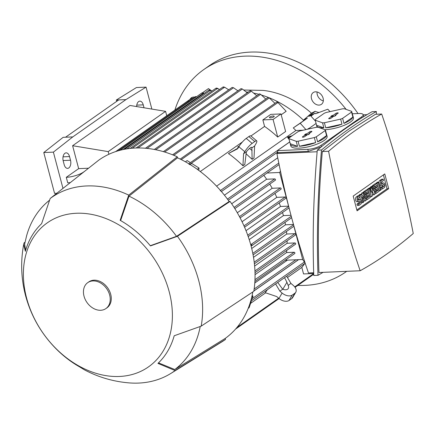 <?xml version="1.0" encoding="UTF-8"?>
<svg xmlns="http://www.w3.org/2000/svg" width="435" height="435" viewBox="0 0 435 435"><rect width="100%" height="100%" fill="white"/><g stroke="black" fill="none" stroke-linecap="round" stroke-linejoin="round"><path stroke-width="0.65" d="M358.016 113.54A123.627 93.916 -125 0 0 250.304 52.102A123.627 93.916 -125 0 0 209.588 65.495L203.797 69.556A123.627 93.916 -125 0 0 174.875 110.055M297.866 285.382A123.627 93.916 -125 0 0 305.071 285.371A123.627 93.916 -125 0 0 345.787 271.973A123.627 93.916 -125 0 0 346.695 271.331M346.135 109.381A123.627 93.916 -125 0 0 244.513 56.164A123.627 93.916 -125 0 0 203.797 69.556M202.465 92.791L208.457 88.588L211.872 91.084M216.57 186.169L295.909 130.516A96.923 73.635 -125 0 0 293.272 127.917L307.409 118.108L303.423 120.169L311.46 113.192A87.033 66.12 -125 0 0 263.05 90.398L243.959 90.04M311.46 113.192L315.141 111.289A15.181 11.533 55 0 0 319.127 112.447M310.933 116.085L315.076 113.176L315.603 113.763L327.816 109.201L330.007 111.632M189.992 99.392A7.172 5.448 55 0 1 190.111 99.175A7.172 5.448 55 0 1 191.346 97.826A7.172 5.448 55 0 1 194.673 97.097M320.165 93.579A7.172 5.448 55 0 1 321.416 104.324A7.172 5.448 55 0 1 314.434 103.334A7.172 5.448 55 0 1 313.184 92.584A7.172 5.448 55 0 1 320.165 93.579M317.066 91.959A7.172 5.448 -125 0 0 320.225 99.267A7.172 5.448 -125 0 0 323.325 100.887M286.665 276.171L290.95 283.424L293.163 285.3A7.912 4.861 -149.6 0 1 295.773 292.26L292.608 297.643A7.912 4.861 30.4 0 1 291.689 298.622L289.058 300.471A7.912 4.861 30.4 0 1 278.944 298.437L276.731 296.561L265.203 292.684A96.923 73.635 -125 0 0 267.346 289.726M302.673 259.483L285.273 260.233A96.923 73.635 -125 0 0 285.289 260.157M254.779 283.033L287.421 260.135M253.85 291.037L298.584 259.657M250.571 303.385L265.622 292.826M287.459 277.508L301.83 267.427L303.548 273.936L313.7 273.501M304.728 263.501A96.923 73.635 55 0 1 301.83 267.427M294.468 253.621A0.74 0.566 -125 0 0 294.103 252.246L286.529 252.572A96.923 73.635 -125 0 0 286.757 250.37M255.051 274.654L286.529 252.572M252.131 295.419L253.018 296.17L251.767 297.045M251.414 300.906L249.097 307.73L248.216 308.344M253.018 296.17L251.93 299.367L251.006 300.019M295.251 244.318A0.74 0.566 -125 0 0 294.892 242.942L287.1 243.274A96.923 73.635 -125 0 0 287.095 240.849M254.627 266.057L287.1 243.274M231.676 203.759L266.611 179.253A96.923 73.635 -125 0 0 263.827 175.289M282.81 289.27L286.921 282.277L288.155 285.387A5.932 3.649 -149.6 0 1 288.323 288.438A5.932 3.649 -149.6 0 1 287.633 289.177A5.932 3.649 -149.6 0 1 282.685 289.221L279.89 291.184L275.611 283.93M284.544 277.66L286.921 282.277M282.685 289.221L277.731 282.44M290.95 283.424L288.155 285.387M295.773 292.26A7.912 4.861 -149.6 0 1 294.854 293.244L292.222 295.088A7.912 4.861 -149.6 0 1 282.108 293.054L279.89 291.184M181.319 105.536L192.004 97.984L192.64 98.522M268.803 97.625A96.923 73.635 -125 0 1 303.423 120.169A96.923 73.635 55 0 1 303.804 120.528M274.963 103.323L269.265 97.913L268.177 97.375A96.923 73.635 -125 0 0 261.739 95.14M258.836 94.303A96.923 73.635 -125 0 0 254.067 93.172M248.146 92.177A96.923 73.635 -125 0 0 246.34 91.964M188.806 163.761L276.954 101.931L277.954 102.529L286.159 111.278L281.189 114.769M277.72 137.058L285.616 131.517L280.972 113.932L270.749 114.372L262.854 119.913L264.572 126.422A96.923 73.635 55 0 1 277.72 137.058L273.071 119.473L280.972 113.932M264.572 126.422L250.935 135.992M242.425 141.962L200.274 171.526M254.638 145.991L255.823 143.969A7.912 1.686 -49.8 0 0 256.721 140.886A7.912 1.686 -49.8 0 0 254.774 141.544L252.142 143.392A7.912 1.686 -49.8 0 0 244.764 151.728L243.578 153.745L242.942 165.784L244.807 164.474L246.373 151.788A5.932 1.261 -49.8 0 1 250.294 147.851A5.932 1.261 -49.8 0 1 251.751 147.351A5.932 1.261 -49.8 0 1 251.843 147.949L254.638 145.991L253.996 158.03L252.126 159.34L245.938 153.658M238.347 147.606L237.624 147.079L239.446 145.801M242.942 165.784A96.923 73.635 -125 0 0 228.435 153.522L238.048 148.123M228.723 89.817L224.607 87.207L223.307 86.908L223.405 87.256M190.079 164.533L191.661 163.424L199.067 168.057L198.741 170.379M308.649 128.445L307.523 129.238M303.222 130.201L295.909 130.516M288.046 137.563L287.54 137.297L288.052 138.156M288.954 138.857L288.726 137.987L288.296 138.004L288.53 138.874L288.965 138.852M288.421 137.917L287.921 137.65L288.432 138.509M251.843 147.949L252.126 159.34M252.115 150.543L249.581 148.4M237.624 147.079L239.103 146.334M243.578 153.745L246.373 151.788M228.435 153.522L237.679 148.754L238.864 146.736A7.912 1.686 130.2 0 1 246.237 138.401L248.869 136.552A7.912 1.686 130.2 0 1 250.816 135.894L256.721 140.886M199.067 168.057L197.272 169.313M185.408 161.804L187.132 160.591L190.405 162.641M189.225 100.92L188.148 100.833L187.92 101.415M293.272 127.917L300.21 123.257L305.919 129.597M307.409 118.108L300.21 123.257M310.742 115.873L315.489 121.147M224.427 195.184L277.737 157.785M279.683 172.477L267.068 173.021M295.234 235.047A0.74 0.566 -125 0 0 294.87 233.671L286.73 234.019A96.923 73.635 -125 0 0 286.469 231.469M253.518 257.319L286.73 234.019M275.089 180.275A0.74 0.566 -125 0 0 274.73 178.905L266.611 179.253M280.716 189.307A0.74 0.566 -125 0 0 280.358 187.931L272.179 188.284A96.923 73.635 -125 0 0 269.743 184.119M285.545 198.371A0.74 0.566 -125 0 0 285.181 196.995L276.791 197.359A96.923 73.635 -125 0 0 274.925 193.461M288.628 206.163L280.521 206.467A96.923 73.635 -125 0 0 279.172 202.933M237.303 212.748L272.179 188.284M242.056 221.725L276.791 197.359M246.009 230.68L280.521 206.467M249.217 239.603L283.413 215.619A96.923 73.635 -125 0 0 282.522 212.508M250.718 244.644L252.175 244.889L251.087 246.02M290.993 215.292L283.413 215.619M219.447 89.523L217.592 88.37L132.273 148.221M216.282 88.082L216.304 88.484M217.647 88.789C217.946 88.43 217.473 88.196 216.228 88.087M247.238 92.818L242.36 89.001L241.044 88.626L154.311 149.466M256.737 95.776L251.414 91.187L250.179 90.752L163.381 151.641M265.785 99.055L260.652 94.33L259.499 93.84L172.581 154.811M196.555 96.706L195.516 96.597L195.342 97.141M188.79 163.864L189.442 164.62M204.091 93.438L203.575 93.085L123.045 149.575M202.242 92.807L202.128 93.307M203.624 93.547C203.841 93.046 203.324 92.813 202.063 92.856M136.285 147.998L136.96 147.476L137.308 147.976M211.801 91.132L210.469 90.262L126.944 148.852M209.148 89.98L209.099 90.436M210.518 90.708C210.768 90.268 210.274 90.034 209.028 90.001M237.891 90.833L233.53 87.745L232.132 87.424L145.415 148.253M220.23 190.65L221.143 191.231M251.713 248.488L285.485 224.803A96.923 73.635 -125 0 0 285.017 222.361M293.418 224.46L285.485 224.803M251.707 245.731L291.64 217.717L293.494 224.514M288.579 206.141L279.678 172.445L280.472 171.151M305.174 263.159L302.689 259.543L293.897 226.265M290.14 212.035L289.052 207.925M313.678 272.75L308.469 272.973A587.473 343.645 -92.5 0 1 276.905 153.49A684.554 400.434 -92.5 0 1 277.878 152.658L277.345 150.641L289.775 141.924M308.013 129.13L316.098 123.453M331.802 138.586A684.554 400.434 87.5 0 0 322.933 145.535M321.112 147.003L308.333 151.347L277.878 152.658M276.905 153.49L317.131 151.761M352.317 113.785L358.87 113.508A9.891 2.811 165.2 0 1 363.165 114.671A9.891 2.811 165.2 0 1 361.621 116.852L321.079 145.295A9.891 2.811 165.2 0 1 307.801 149.33L277.345 150.641M363.165 114.671L363.644 116.7M326.489 134.143A18.792 5.34 165.2 0 1 326.636 134.502L327.12 136.334A18.792 5.34 165.2 0 1 324.178 140.478A18.792 5.34 165.2 0 1 304.386 147.568A18.792 5.34 165.2 0 1 290.781 145.937L290.297 144.099A18.792 5.34 165.2 0 1 290.248 143.719L288.916 138.673L296.224 141.304A18.792 5.34 -14.8 0 0 298.073 141.223L314.32 137.58A18.792 5.34 -14.8 0 0 316.288 136.807L325.228 130.538A18.792 5.34 -14.8 0 0 325.353 129.842L318.045 127.216A18.792 5.34 -14.8 0 0 316.196 127.292L299.949 130.935A18.792 5.34 -14.8 0 0 297.98 131.713L289.041 137.977A18.792 5.34 -14.8 0 0 288.916 138.673M352.818 115.677A18.792 5.34 165.2 0 1 352.959 116.036L353.443 117.869A18.792 5.34 165.2 0 1 350.501 122.012A18.792 5.34 165.2 0 1 324.95 129.695M351.551 112.072L352.883 117.113A18.792 5.34 165.2 0 1 350.017 120.18A18.792 5.34 165.2 0 1 343.949 123.382L342.617 118.342L351.551 112.072A18.792 5.34 -14.8 0 0 351.681 111.376L344.368 108.75A18.792 5.34 -14.8 0 0 342.524 108.826L326.277 112.469A18.792 5.34 -14.8 0 0 324.303 113.241L315.37 119.511A18.792 5.34 -14.8 0 0 315.239 120.207L322.553 122.833A18.792 5.34 -14.8 0 0 324.396 122.757L340.643 119.114A18.792 5.34 -14.8 0 0 342.617 118.342M340.643 119.114L341.975 124.16A18.792 5.34 165.2 0 1 325.728 127.798L324.396 122.757M322.553 122.833L323.885 127.879A18.792 5.34 165.2 0 1 316.626 125.633A18.792 5.34 165.2 0 1 316.571 125.253L315.239 120.207M325.228 130.538L326.56 135.579A18.792 5.34 165.2 0 1 323.694 138.645A18.792 5.34 165.2 0 1 317.621 141.848L316.288 136.807M314.32 137.58L315.652 142.626A18.792 5.34 165.2 0 1 299.405 146.263L298.073 141.223M296.224 141.304L297.556 146.345A18.792 5.34 165.2 0 1 290.297 144.099M290.248 143.719L297.556 146.345M326.636 134.502A18.792 5.34 165.2 0 1 326.685 134.883L325.353 129.842M299.405 146.263L315.652 142.626M317.621 141.848L326.56 135.579M309.687 131.81A1.234 0.353 165.2 0 1 311.009 131.337A1.234 0.353 165.2 0 1 311.884 131.462A1.234 0.353 165.2 0 1 311.688 131.723L308.796 133.752L309.676 133.714L308.361 134.638L307.48 134.676L304.582 136.71A1.234 0.353 165.2 0 1 303.298 137.172A1.234 0.353 165.2 0 1 302.39 137.079A1.234 0.353 165.2 0 1 302.581 136.797L305.473 134.763L304.592 134.801L305.908 133.877L306.789 133.839L309.687 131.81L310.063 132.865M308.834 134.121L308.078 134.649M306.789 133.839L307.105 134.937M306.599 135.296L305.854 135.628M305.908 133.877L306.316 135.307M305.473 134.763L305.914 135.774M308.796 133.752L308.85 134.295M316.571 125.253L323.885 127.879M352.959 116.036A18.792 5.34 165.2 0 1 353.013 116.417L351.681 111.376M325.728 127.798L341.975 124.16M343.949 123.382L352.883 117.113M336.01 113.339A1.234 0.353 165.2 0 1 337.332 112.872A1.234 0.353 165.2 0 1 338.212 112.991A1.234 0.353 165.2 0 1 338.017 113.258L335.119 115.286L335.999 115.248L334.684 116.172L333.803 116.21L330.91 118.244A1.234 0.353 165.2 0 1 329.621 118.706A1.234 0.353 165.2 0 1 328.713 118.608A1.234 0.353 165.2 0 1 328.903 118.325L331.802 116.297L330.921 116.335L332.237 115.411L333.118 115.373L336.01 113.339L336.391 114.394M335.157 115.656L334.401 116.183M333.118 115.373L333.428 116.471M332.922 116.825L332.177 117.162M332.237 115.411L332.639 116.841M331.802 116.297L332.242 117.309M335.119 115.286L335.178 115.824M317.996 275.311L313.771 275.491C312.368 235.52 313.532 193.744 317.267 150.162C335.619 134.926 353.9 122.099 372.11 111.697L376.335 111.512C358.125 121.92 339.844 134.741 321.498 149.983C317.757 193.564 316.593 235.34 317.996 275.311L323.08 272.348M376.427 114.253L376.335 111.512M322.313 151.538C318.681 193.624 317.555 233.954 318.931 272.522L360.164 270.749A684.554 400.434 87.5 0 0 387.15 253.817A684.554 400.434 87.5 0 0 413.25 233.513A587.473 343.645 87.5 0 0 381.68 114.03L375.4 114.302L348.903 131.212L322.313 151.538L328.594 151.266A587.473 343.645 87.5 0 0 360.164 270.749M381.68 114.03A684.554 400.434 87.5 0 0 354.694 130.962A684.554 400.434 87.5 0 0 328.594 151.266M317.267 150.162L321.498 149.983M367.026 114.661L363.209 114.824M353.176 196.087L384.768 173.929L388.667 188.692L357.075 210.85L353.176 196.087M361.996 194.869L361.577 193.27L362.366 192.716L363.97 192.651L366.031 200.443L365.237 200.997L363.638 201.062L363.236 200.508M360.392 199.426L359.805 197.196M359.386 195.619L359.207 194.934L359.995 194.38L361.599 194.309L364.573 198.474L363.181 193.2L361.577 193.27M370.663 187.507L370.528 186.99L371.316 186.441L372.92 186.37L374.981 194.162L373.926 194.902L372.235 194.793M367.814 189.709L367.629 189.024L368.423 188.469L370.022 188.398L371.055 192.297L370.816 187.849L369.212 187.915L371.338 187.48L373.159 190.818L372.132 186.925L370.528 186.99M369.239 188.437L369.212 187.915M376.764 183.429L376.579 182.743L377.373 182.189L378.972 182.124L381.033 189.916L380.244 190.47L379.01 190.525M378.939 182.124A2.474 1.446 -92.5 0 1 379.739 180.53L381.582 179.236L383.186 179.166L383.55 180.541L381.707 181.835A0.99 0.576 87.5 0 0 381.386 182.95A0.99 0.576 87.5 0 0 381.99 183.739A0.99 0.576 87.5 0 0 382.191 183.668L382.979 183.113L381.441 183.184M381.43 183.151A2.474 1.446 -92.5 0 1 381.876 183.004L383.48 182.939A2.474 1.446 87.5 0 0 382.979 183.113M380.435 187.648L382.229 186.392A0.99 0.576 87.5 0 0 382.501 185.082M383.186 179.166L381.343 180.46A2.474 1.446 87.5 0 0 380.549 183.255A2.474 1.446 87.5 0 0 382.055 185.223L380.451 185.294A2.474 1.446 -92.5 0 1 379.739 185.011M372.55 186.387L372.371 185.701L375.53 183.483L377.134 183.418L379.189 191.21L376.03 193.423L374.796 193.477M374.383 191.895L376.433 190.454L376.188 189.513M373.534 188.687L375.584 187.246L375.34 186.305M363.6 192.661L363.421 191.976L366.58 189.763L368.179 189.693L370.239 197.485L367.08 199.703L365.846 199.757M365.427 198.175L367.483 196.734L367.232 195.793M364.584 194.967L366.634 193.526L366.39 192.58M359.756 195.603L357.913 196.897A2.474 1.446 87.5 0 0 357.119 199.687A2.474 1.446 87.5 0 0 358.625 201.661L357.021 201.726A2.474 1.446 -92.5 0 1 355.515 199.757A2.474 1.446 -92.5 0 1 356.314 196.963L358.152 195.674L359.756 195.603L360.12 196.979L358.277 198.273A0.99 0.576 87.5 0 0 357.956 199.388A0.99 0.576 87.5 0 0 358.565 200.176A0.99 0.576 87.5 0 0 358.761 200.105L359.549 199.551L358.01 199.616M358 199.583A2.474 1.446 -92.5 0 1 358.451 199.442L360.049 199.371A2.474 1.446 87.5 0 0 359.549 199.551M360.049 199.371A2.474 1.446 87.5 0 1 361.561 201.34A2.474 1.446 87.5 0 1 360.762 204.135L358.918 205.429L357.32 205.494L356.956 204.118L358.799 202.83A0.99 0.576 87.5 0 0 359.076 201.514M383.398 174.886L387.063 188.757L356.841 209.958M365.237 200.997L362.268 196.832L363.66 202.101L362.872 202.656L361.534 202.715M363.181 193.2L363.97 192.651M362.872 202.656L360.811 194.864L359.207 194.934M360.811 194.864L361.599 194.309M373.926 194.902L371.865 190.644L372.344 196.011L371.294 196.75L370.06 196.799M371.294 196.75L369.233 188.953L367.629 189.024M372.132 186.925L372.92 186.37M370.816 187.849L371.338 187.48M369.233 188.953L370.022 188.398M380.244 190.47L378.184 182.678L376.579 182.743M378.184 182.678L378.972 182.124M380.804 189.056L382.349 188.991L384.192 187.697A2.474 1.446 87.5 0 0 384.991 184.908A2.474 1.446 87.5 0 0 383.48 182.939M382.055 185.223A2.474 1.446 87.5 0 0 382.555 185.044L383.344 184.489A0.99 0.576 87.5 0 1 383.545 184.418A0.99 0.576 87.5 0 1 384.148 185.207A0.99 0.576 87.5 0 1 383.828 186.327L382.229 186.392M382.349 188.991L381.984 187.615L380.446 187.681M381.984 187.615L383.828 186.327M376.03 193.423L375.666 192.047L378.037 190.389L376.433 190.454M378.037 190.389L377.553 188.551L375.448 190.03L373.904 190.095M375.666 192.047L374.432 192.101M375.448 190.03L375.084 188.654L377.188 187.18L376.705 185.343L374.334 187.006L373.975 185.631L372.371 185.701M373.975 185.631L377.134 183.418M374.334 187.006L373.099 187.061M377.188 187.18L375.584 187.246M375.084 188.654L373.54 188.719M367.08 199.703L366.716 198.327L369.087 196.663L367.483 196.734M369.087 196.663L368.603 194.831L366.498 196.31L364.954 196.375M366.716 198.327L365.482 198.382M366.498 196.31L366.134 194.934L368.238 193.455L367.754 191.623L365.384 193.287L365.025 191.911L363.421 191.976M365.025 191.911L368.179 189.693M365.384 193.287L364.149 193.336M368.238 193.455L366.634 193.526M366.134 194.934L364.59 195M358.625 201.661A2.474 1.446 87.5 0 0 359.125 201.481L359.914 200.926A0.99 0.576 87.5 0 1 360.115 200.856A0.99 0.576 87.5 0 1 360.718 201.644A0.99 0.576 87.5 0 1 360.397 202.759L358.799 202.83M358.918 205.429L358.56 204.053L356.956 204.118M358.56 204.053L360.397 202.759M388.667 188.692L387.063 188.757M262.854 119.913L273.071 119.473M270.494 117.852A2.474 0.701 165.2 0 1 269.423 117.559A2.474 0.701 165.2 0 1 270.597 116.596A2.474 0.701 165.2 0 1 273.126 116.004A2.474 0.701 165.2 0 1 274.202 116.297A2.474 0.701 165.2 0 1 273.028 117.26A2.474 0.701 165.2 0 1 270.494 117.852M313.57 272.756L313.695 273.213M287.54 137.297L289.09 136.492L287.97 137.281M289.166 136.775L289.09 136.492M292.141 135.802L290.874 136.693M288.296 138.004L292.097 135.622M290.319 137.085L288.726 137.987M290.596 136.889L290.27 136.905M287.921 137.65L290.591 136.057L288.345 137.634M290.667 136.34L290.591 136.057M165.588 111.349L129.994 105.466L72.607 145.72L108.201 151.608L165.588 111.349L166.752 115.753M116.683 101.355L116.335 100.017L118.739 99.914L65.56 137.221L63.157 137.324L43.777 152.549L54.554 193.347L56.816 193.249M108.908 154.273L108.201 151.608M84.461 171.428L83.553 172.07A12.86 3.654 165.2 0 1 66.289 177.322L78.659 168.639L72.607 145.72M78.659 168.639L88.539 168.214M66.289 177.322L67.74 182.82A12.86 3.654 -14.8 0 0 70.323 182.591M70.508 160.232A5.932 3.469 -92.5 0 1 67.604 168.378A5.932 3.469 -92.5 0 1 64.19 164.664L63.222 160.993A5.932 3.469 -92.5 0 1 66.125 152.848A5.932 3.469 -92.5 0 1 69.54 156.562L70.508 160.232L63.118 160.548M136.617 106.559A5.932 3.469 -92.5 0 1 139.836 101.143A5.932 3.469 -92.5 0 1 143.251 104.857L144.023 107.782M62.972 188.388L53.391 152.136L72.77 136.911L125.949 99.604L146.057 87.13L151.858 109.076M116.335 100.017L136.438 87.544L146.057 87.13M118.739 99.914L125.949 99.604M65.56 137.221L72.77 136.911M43.777 152.549L53.391 152.136M177.262 156.801L177.534 157.823A108.793 82.65 -125 0 1 229.18 201.481L230.071 201.443L177.442 236.297L150.456 245.916A91.132 69.236 -125 0 0 120.147 220.295L128.722 195.108L177.262 156.801A109.778 83.4 -125 0 0 98.729 160.178L50.183 198.485L41.613 223.672A91.132 69.236 -125 0 0 25.371 251.299L23.697 244.356L24.077 242.893L25.04 242.175M23.697 244.356C20.488 261.56 21.103 278.628 25.545 295.566C31.01 315.837 41.086 333.476 55.772 348.495A91.132 69.236 -125 0 0 79.42 366.77L84.374 369.81C98.413 377.237 113.35 381.598 129.179 382.898A106.319 80.769 -125 0 0 170.754 373.496A106.319 80.769 -125 0 0 175.077 370.555L157.954 363.388A91.132 69.236 -125 0 0 174.196 335.766L201.182 326.147L253.812 291.292A109.778 83.4 -125 0 0 251.077 245.976A109.778 83.4 -125 0 0 230.071 201.443M170.754 373.496L222.138 341.676A109.778 83.4 -125 0 0 225.515 339.425L225.248 338.403A108.793 82.65 -125 0 0 252.811 291.956M201.182 326.147A106.319 80.769 -125 0 0 198.784 280.814A106.319 80.769 -125 0 0 177.442 236.297M229.18 201.481L176.539 236.335A105.33 80.018 -125 0 0 128.994 196.136L177.534 157.823M49.275 200.432A105.33 80.018 -125 0 0 26.568 235.928L24.616 244.236L25.654 250.31M225.248 338.403L174.805 369.522A105.33 80.018 -125 0 0 200.214 326.544M120.62 220.567L128.994 196.136M176.539 236.335L150.287 245.715M174.805 369.522L158.498 362.872M26.562 297.931A88.022 66.87 -125 0 0 119.446 376.46A88.022 66.87 -125 0 0 169.215 291.793A88.022 66.87 -125 0 0 76.332 213.264A88.022 66.87 -125 0 0 26.562 297.931M225.515 339.425L175.077 370.555M128.722 195.108A106.319 80.769 -125 0 0 50.183 198.485M105.922 308.556L106.977 307.817A15.823 12.022 -125 0 0 110.713 294.31A15.823 12.022 -125 0 0 88.8 281.907L87.745 282.647A15.823 12.022 -125 0 0 84.015 296.153A15.823 12.022 -125 0 0 105.922 308.556A15.823 12.022 -125 0 0 109.658 295.05A15.823 12.022 -125 0 0 87.745 282.647M315.076 113.176L308.796 116.417L315.141 111.289M294.103 252.246L254.97 279.7M295.86 259.777L254.149 289.03M313.706 273.604L294.729 286.915M278.656 298.192L237.004 327.408M294.892 242.942L254.953 270.956M278.944 298.437L282.108 293.054M289.058 300.471L292.222 295.088M291.689 298.622L294.854 293.244M277.954 102.529L189.801 164.365M308.747 128.559L307.893 129.157M289.759 141.875L220.485 190.47M244.764 151.728L238.864 146.736M252.142 143.392L246.237 138.401M254.774 141.544L248.869 136.552M269.265 97.913L181.292 159.623M278.797 163.071L227.44 199.094M288.699 206.451L247.722 235.199M274.73 178.905L234.079 207.419M280.358 187.931L239.457 216.625M285.181 196.995L243.992 225.89M291.254 216.266L250.875 244.59M294.87 233.671L254.219 262.185M242.36 89.001L155.763 149.749M251.414 91.187L164.68 152.027M260.652 94.33L173.755 155.284M224.607 87.207L137.987 147.965M233.53 87.745L147.057 148.406M304.391 262.017L252.175 298.644M293.565 224.775L252.795 253.371M361.866 117.793L361.621 116.852M321.454 146.725L321.079 145.295M308.333 151.347L307.801 149.33M302.581 136.797L302.727 137.21M328.903 118.325L329.056 118.744M382.191 183.668L381.789 183.684M381.343 180.46L379.739 180.53M358.761 200.105L358.358 200.122M357.913 196.897L356.314 196.963M63.042 156.845L69.54 156.562M136.753 105.134L143.251 104.857M346.711 271.331L345.787 271.973M294.712 253.54L254.883 281.483M298.47 259.662L253.866 290.95M313.727 274.257L295.05 287.361M279.091 298.557L235.558 329.088M295.495 244.236L255.013 272.636M289.074 207.914L248.211 236.575M216.064 88.142L130.119 148.427M187.855 100.947L115.666 151.587M268.177 97.375L180.204 159.085M195.244 96.695L118.064 150.836M313.722 274.104L294.979 287.252M278.987 298.47L235.922 328.681M201.987 92.9L120.25 150.233M223.117 86.951L136.661 147.595M208.909 90.056L124.481 149.281M295.479 234.965L254.404 263.779M277.715 152.043L221.41 191.541M279.101 164.577L228.277 200.23M275.333 180.199L234.829 208.61M305.185 263.186L250.587 301.482M280.961 189.225L240.12 217.881M285.79 198.289L244.568 227.211M293.968 226.216L253.088 254.888M317.05 127.243L316.626 125.633M238.271 90.567L237.668 90.643"/></g></svg>

